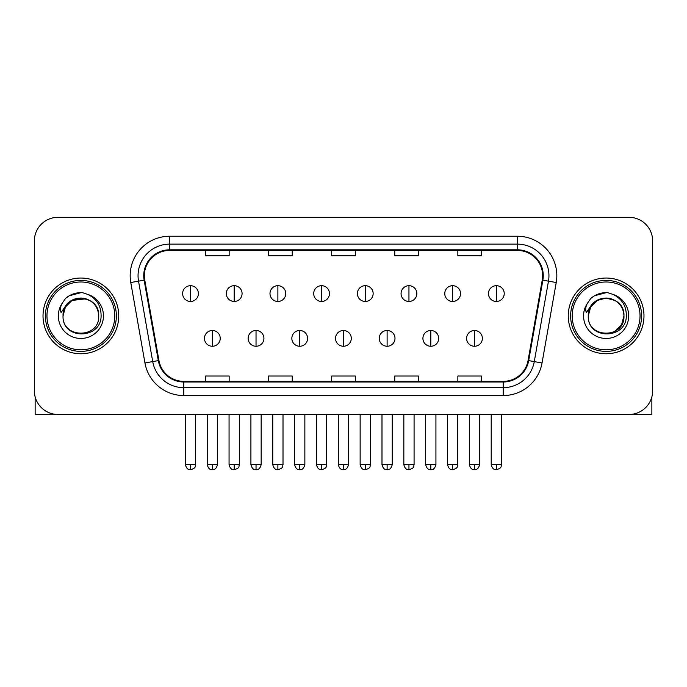 <?xml version="1.0" encoding="UTF-8"?>
<svg xmlns="http://www.w3.org/2000/svg" width="687" height="687" viewBox="0 0 687 687"><rect width="100%" height="100%" fill="white"/><g stroke="black" fill="none" stroke-linecap="round" stroke-linejoin="round"><path stroke-width="1.03" d="M43.023 315.9A37.854 37.854 0 0 0 80.877 353.753A37.854 37.854 0 0 0 118.739 315.9A37.854 37.854 0 0 0 80.877 278.046A37.854 37.854 0 0 0 43.023 315.9A37.854 37.854 0 0 0 80.877 353.753A37.854 37.854 0 0 0 118.739 315.9A37.854 37.854 0 0 0 80.877 278.046A37.854 37.854 0 0 0 43.023 315.9M568.261 315.9A37.854 37.854 0 0 0 606.123 353.753A37.854 37.854 0 0 0 643.977 315.9A37.854 37.854 0 0 0 606.123 278.046A37.854 37.854 0 0 0 568.261 315.9A37.854 37.854 0 0 0 606.123 353.753A37.854 37.854 0 0 0 643.977 315.9A37.854 37.854 0 0 0 606.123 278.046A37.854 37.854 0 0 0 568.261 315.9M144.364 275.676A25.239 25.239 0 0 1 169.603 250.437L517.397 250.437A25.239 25.239 0 0 1 542.249 280.056L528.063 360.503A25.239 25.239 0 0 1 503.21 381.354L183.79 381.354A25.239 25.239 0 0 1 158.937 360.503L144.751 280.056A25.239 25.239 0 0 1 144.364 275.676M143.738 275.676A25.866 25.866 0 0 0 144.133 280.167L158.311 360.606A25.866 25.866 0 0 0 183.79 381.989L503.21 381.989A25.866 25.866 0 0 0 528.689 360.606L542.867 280.167A25.866 25.866 0 0 0 517.397 249.81L169.603 249.81A25.866 25.866 0 0 0 143.738 275.676M130.77 282.52A39.434 39.434 0 0 1 169.603 236.242L517.397 236.242A39.434 39.434 0 0 1 556.23 282.52L542.043 362.968A39.434 39.434 0 0 1 503.21 395.549L183.79 395.549A39.434 39.434 0 0 1 144.957 362.968L130.77 282.52L138.534 281.155A31.542 31.542 0 0 1 169.603 244.134L517.397 244.134A31.542 31.542 0 0 1 548.466 281.155L534.28 361.594A31.542 31.542 0 0 1 503.21 387.666L183.79 387.666A31.542 31.542 0 0 1 152.72 361.594L138.534 281.155A31.542 31.542 0 0 1 138.061 275.676M652.65 240.974A23.659 23.659 0 0 0 628.991 217.315L58.009 217.315A23.659 23.659 0 0 0 34.35 240.974L34.35 390.817A23.659 23.659 0 0 0 58.009 414.476L628.991 414.476A23.659 23.659 0 0 0 652.65 390.817L652.65 240.974L652.65 390.817M331.666 250.437L331.666 255.779L355.334 255.779L355.334 250.437M268.583 250.437L268.583 255.779L292.241 255.779L292.241 250.437M205.49 250.437L205.49 255.779L229.149 255.779L229.149 250.437M394.759 250.437L394.759 255.779L418.417 255.779L418.417 250.437M457.851 250.437L457.851 255.779L481.51 255.779L481.51 250.437M355.334 381.354L355.334 376.012L331.666 376.012L331.666 381.354M292.241 381.354L292.241 376.012L268.583 376.012L268.583 381.354M229.149 381.354L229.149 376.012L205.49 376.012L205.49 381.354M418.417 381.354L418.417 376.012L394.759 376.012L394.759 381.354M481.51 381.354L481.51 376.012L457.851 376.012L457.851 381.354M34.35 240.974L34.35 390.817M628.991 217.315L58.009 217.315M58.009 414.476L628.991 414.476M190.505 285.689A7.883 7.883 0 0 0 182.613 293.581A7.883 7.883 0 0 0 190.505 301.464A7.883 7.883 0 0 0 198.388 293.581A7.883 7.883 0 0 0 190.505 285.689L190.505 301.464A7.883 7.883 0 0 0 198.388 293.581A7.883 7.883 0 0 0 190.505 285.689M212.352 330.49A7.883 7.883 0 0 0 204.46 338.373A7.883 7.883 0 0 0 212.352 346.257A7.883 7.883 0 0 0 220.235 338.373A7.883 7.883 0 0 0 212.352 330.49L212.352 346.257A7.883 7.883 0 0 0 220.235 338.373A7.883 7.883 0 0 0 212.352 330.49M234.19 285.689A7.883 7.883 0 0 0 226.306 293.581A7.883 7.883 0 0 0 234.19 301.464A7.883 7.883 0 0 0 242.082 293.581A7.883 7.883 0 0 0 234.19 285.689L234.19 301.464A7.883 7.883 0 0 0 242.082 293.581A7.883 7.883 0 0 0 234.19 285.689M277.883 285.689A7.883 7.883 0 0 0 270 293.581A7.883 7.883 0 0 0 277.883 301.464A7.883 7.883 0 0 0 285.775 293.581A7.883 7.883 0 0 0 277.883 285.689L277.883 301.464A7.883 7.883 0 0 0 285.775 293.581A7.883 7.883 0 0 0 277.883 285.689M321.576 285.689A7.883 7.883 0 0 0 313.693 293.581A7.883 7.883 0 0 0 321.576 301.464A7.883 7.883 0 0 0 329.459 293.581A7.883 7.883 0 0 0 321.576 285.689L321.576 301.464A7.883 7.883 0 0 0 329.459 293.581A7.883 7.883 0 0 0 321.576 285.689M365.269 285.689A7.883 7.883 0 0 0 357.377 293.581A7.883 7.883 0 0 0 365.269 301.464A7.883 7.883 0 0 0 373.153 293.581A7.883 7.883 0 0 0 365.269 285.689L365.269 301.464A7.883 7.883 0 0 0 373.153 293.581A7.883 7.883 0 0 0 365.269 285.689M256.036 330.49A7.883 7.883 0 0 0 248.153 338.373A7.883 7.883 0 0 0 256.036 346.257A7.883 7.883 0 0 0 263.928 338.373A7.883 7.883 0 0 0 256.036 330.49L256.036 346.257A7.883 7.883 0 0 0 263.928 338.373A7.883 7.883 0 0 0 256.036 330.49M299.73 330.49A7.883 7.883 0 0 0 291.846 338.373A7.883 7.883 0 0 0 299.73 346.257A7.883 7.883 0 0 0 307.613 338.373A7.883 7.883 0 0 0 299.73 330.49L299.73 346.257A7.883 7.883 0 0 0 307.613 338.373A7.883 7.883 0 0 0 299.73 330.49M343.423 330.49A7.883 7.883 0 0 0 335.531 338.373A7.883 7.883 0 0 0 343.423 346.257A7.883 7.883 0 0 0 351.306 338.373A7.883 7.883 0 0 0 343.423 330.49L343.423 346.257A7.883 7.883 0 0 0 351.306 338.373A7.883 7.883 0 0 0 343.423 330.49M35.14 396.88L35.14 414.476L126.623 414.476M651.86 396.88L651.86 414.476L560.377 414.476M116.369 315.9A35.492 35.492 0 0 0 80.877 280.408A35.492 35.492 0 0 0 45.394 315.9A35.492 35.492 0 0 0 80.877 351.383A35.492 35.492 0 0 0 116.369 315.9M114.789 315.9A33.912 33.912 0 0 0 80.877 281.988A33.912 33.912 0 0 0 46.965 315.9A33.912 33.912 0 0 0 80.877 349.812A33.912 33.912 0 0 0 114.789 315.9M63.874 310.541L63.032 315.9C62.053 340.117 101.221 339.67 101.092 315.9C101.161 306.058 96.773 298.914 87.927 294.465L82.595 292.714C76.163 292.336 70.495 294.225 65.591 298.381L62.38 302.993C60.422 306.299 59.992 309.502 61.091 312.611L66.837 304.101C72.187 298.751 78.55 296.982 85.935 298.802A17.828 17.828 0 0 0 63.874 310.541M85.935 298.802C93.896 301.636 98.155 307.329 98.705 315.9C99.804 338.897 61.959 338.897 63.049 315.9C61.959 292.902 99.804 292.902 98.705 315.9C99.804 338.897 61.959 338.897 63.049 315.9C61.959 292.902 99.804 292.902 98.705 315.9C99.804 338.897 61.959 338.897 63.049 315.9C61.959 292.902 99.804 292.902 98.705 315.9C99.804 338.897 61.959 338.897 63.049 315.9C61.959 292.902 99.804 292.902 98.705 315.9C99.804 292.902 61.959 292.902 63.049 315.9C61.959 292.902 99.804 292.902 98.705 315.9C99.804 292.902 61.959 292.902 63.049 315.9L65.437 306.986L71.963 300.459L85.944 298.802L71.963 300.459L65.437 306.986L63.049 315.9C61.959 292.902 99.804 292.902 98.705 315.9C99.804 292.902 61.959 292.902 63.049 315.9M82.706 333.633L82.139 333.684M65.643 298.338L69.258 295.762L81.066 292.645L69.258 295.762L65.643 298.338L69.258 295.762L81.066 292.645L69.258 295.762L65.643 298.338L69.258 295.762L81.066 292.645L69.258 295.762L65.643 298.338L69.258 295.762L81.066 292.645L69.258 295.762L65.643 298.338L69.258 295.762L81.066 292.645L69.258 295.762L65.643 298.338L69.258 295.762L81.066 292.645L69.258 295.762L65.643 298.338L69.258 295.762L81.066 292.645M641.606 315.9A35.492 35.492 0 0 0 606.123 280.408A35.492 35.492 0 0 0 570.631 315.9A35.492 35.492 0 0 0 606.123 351.383A35.492 35.492 0 0 0 641.606 315.9M640.035 315.9A33.912 33.912 0 0 0 606.123 281.988A33.912 33.912 0 0 0 572.211 315.9A33.912 33.912 0 0 0 606.123 349.812A33.912 33.912 0 0 0 640.035 315.9M589.12 310.541L588.27 315.9C587.291 340.117 626.458 339.67 626.329 315.9C626.407 306.058 622.018 298.914 613.165 294.465L607.832 292.714C601.408 292.336 595.741 294.225 590.837 298.381L587.617 302.993C585.659 306.299 585.23 309.502 586.329 312.611L592.074 304.101C597.424 298.751 603.787 296.982 611.172 298.802A17.828 17.828 0 0 0 589.12 310.541L588.295 315.9L590.683 306.986L597.209 300.459L606.123 298.072L615.037 300.459L606.123 298.072L597.209 300.459L590.683 306.986L588.295 315.9L590.683 306.986L597.209 300.459L606.123 298.072L615.037 300.459L606.123 298.072L597.209 300.459L590.683 306.986L588.295 315.9C587.196 292.902 625.041 292.902 623.951 315.9L621.563 324.814L615.037 331.34M615.037 300.459L611.172 298.802C619.133 301.636 623.392 307.329 623.951 315.9C625.041 338.897 587.196 338.897 588.295 315.9C587.196 292.902 625.041 292.902 623.951 315.9C625.041 338.897 587.196 338.897 588.295 315.9C587.196 292.902 625.041 292.902 623.951 315.9C625.041 338.897 587.196 338.897 588.295 315.9C587.196 292.902 625.041 292.902 623.951 315.9C625.041 338.897 587.196 338.897 588.295 315.9L590.683 306.986L597.209 300.459L606.123 298.072L615.037 300.459L606.123 298.072L597.209 300.459L590.683 306.986L588.295 315.9L590.683 306.986L597.209 300.459M607.943 333.633L607.385 333.684M590.88 298.338L594.495 295.762L606.303 292.645L594.495 295.762L590.88 298.338L594.495 295.762L606.303 292.645L594.495 295.762L590.88 298.338L594.495 295.762L606.303 292.645L594.495 295.762L590.88 298.338L594.495 295.762L606.303 292.645L594.495 295.762L590.88 298.338L594.495 295.762L606.303 292.645L594.495 295.762L590.88 298.338L594.495 295.762L606.303 292.645L594.495 295.762L590.88 298.338L594.495 295.762L606.303 292.645M408.954 285.689A7.883 7.883 0 0 0 401.071 293.581A7.883 7.883 0 0 0 408.954 301.464A7.883 7.883 0 0 0 416.846 293.581A7.883 7.883 0 0 0 408.954 285.689L408.954 301.464A7.883 7.883 0 0 0 416.846 293.581A7.883 7.883 0 0 0 408.954 285.689M452.647 285.689A7.883 7.883 0 0 0 444.764 293.581A7.883 7.883 0 0 0 452.647 301.464A7.883 7.883 0 0 0 460.539 293.581A7.883 7.883 0 0 0 452.647 285.689L452.647 301.464A7.883 7.883 0 0 0 460.539 293.581A7.883 7.883 0 0 0 452.647 285.689M496.34 285.689A7.883 7.883 0 0 0 488.457 293.581A7.883 7.883 0 0 0 496.34 301.464A7.883 7.883 0 0 0 504.224 293.581A7.883 7.883 0 0 0 496.34 285.689L496.34 301.464A7.883 7.883 0 0 0 504.224 293.581A7.883 7.883 0 0 0 496.34 285.689M387.116 330.49A7.883 7.883 0 0 0 379.224 338.373A7.883 7.883 0 0 0 387.116 346.257A7.883 7.883 0 0 0 394.999 338.373A7.883 7.883 0 0 0 387.116 330.49L387.116 346.257A7.883 7.883 0 0 0 394.999 338.373A7.883 7.883 0 0 0 387.116 330.49M430.801 330.49A7.883 7.883 0 0 0 422.917 338.373A7.883 7.883 0 0 0 430.801 346.257A7.883 7.883 0 0 0 438.692 338.373A7.883 7.883 0 0 0 430.801 330.49L430.801 346.257A7.883 7.883 0 0 0 438.692 338.373A7.883 7.883 0 0 0 430.801 330.49M474.494 330.49A7.883 7.883 0 0 0 466.61 338.373A7.883 7.883 0 0 0 474.494 346.257A7.883 7.883 0 0 0 482.377 338.373A7.883 7.883 0 0 0 474.494 330.49L474.494 346.257A7.883 7.883 0 0 0 482.377 338.373A7.883 7.883 0 0 0 474.494 330.49M517.397 236.242L517.397 249.81M138.534 281.155L144.133 280.167M183.79 395.549L183.79 381.989M503.21 381.989L503.21 395.549M528.689 360.606L542.043 362.968M144.957 362.968L158.311 360.606M542.867 280.167L556.23 282.52M169.603 236.242L169.603 249.81M190.505 464.558L185.378 464.558C186.271 468.216 187.98 469.925 190.505 469.685L190.505 464.558L195.632 464.558L195.632 414.476M212.352 464.558L207.225 464.558C208.118 468.216 209.827 469.925 212.352 469.685L212.352 464.558L217.47 464.558L217.47 414.476M234.19 464.558L229.063 464.558C229.965 468.216 231.674 469.925 234.19 469.685L234.19 464.558L239.316 464.558L239.316 414.476M277.883 464.558L272.756 464.558C273.649 468.216 275.358 469.925 277.883 469.685L277.883 464.558L283.01 464.558L283.01 414.476M321.576 464.558L316.449 464.558C317.342 468.216 319.051 469.925 321.576 469.685L321.576 464.558L326.703 464.558L326.703 414.476M365.269 464.558L360.143 464.558C361.036 468.216 362.745 469.925 365.269 469.685L365.269 464.558L370.396 464.558L370.396 414.476M256.036 464.558L250.91 464.558C251.811 468.216 253.52 469.925 256.036 469.685L256.036 464.558L261.163 464.558L261.163 414.476M299.73 464.558L294.603 464.558C295.496 468.216 297.205 469.925 299.73 469.685L299.73 464.558L304.856 464.558L304.856 414.476M343.423 464.558L338.296 464.558C339.189 468.216 340.898 469.925 343.423 469.685L343.423 464.558L348.549 464.558L348.549 414.476M62.38 302.993A22.559 22.559 0 0 0 80.877 338.459A22.559 22.559 0 0 0 87.927 294.465M587.617 302.993A22.559 22.559 0 0 0 606.123 338.459A22.559 22.559 0 0 0 613.165 294.465M408.954 464.558L403.836 464.558C404.729 468.216 406.438 469.925 408.954 469.685L408.954 464.558L414.081 464.558L414.081 414.476M452.647 464.558L447.52 464.558C448.413 468.216 450.122 469.925 452.647 469.685L452.647 464.558L457.774 464.558L457.774 414.476M496.34 464.558L491.214 464.558C492.107 468.216 493.816 469.925 496.34 469.685L496.34 464.558L501.467 464.558L501.467 414.476M387.116 464.558L381.989 464.558C382.882 468.216 384.591 469.925 387.116 469.685L387.116 464.558L392.243 464.558L392.243 414.476M430.801 464.558L425.674 464.558C426.575 468.216 428.284 469.925 430.801 469.685L430.801 464.558L435.927 464.558L435.927 414.476M474.494 464.558L469.367 464.558C470.26 468.216 471.969 469.925 474.494 469.685L474.494 464.558L479.62 464.558L479.62 414.476M185.378 464.558L185.378 414.476M195.632 464.558C194.902 466.147 196.722 467.95 190.505 469.685M207.225 464.558L207.225 414.476M217.47 464.558C216.577 468.216 214.868 469.925 212.352 469.685M229.063 464.558L229.063 414.476M239.316 464.558C238.595 466.147 240.416 467.95 234.19 469.685M272.756 464.558L272.756 414.476M283.01 464.558C282.288 466.147 284.109 467.95 277.883 469.685M316.449 464.558L316.449 414.476M326.703 464.558C325.982 466.147 327.793 467.95 321.576 469.685M360.143 464.558L360.143 414.476M370.396 464.558C369.666 466.147 371.487 467.95 365.269 469.685M250.91 464.558L250.91 414.476M261.163 464.558C260.27 468.216 258.561 469.925 256.036 469.685M294.603 464.558L294.603 414.476M304.856 464.558C303.963 468.216 302.254 469.925 299.73 469.685M338.296 464.558L338.296 414.476M348.549 464.558C347.656 468.216 345.947 469.925 343.423 469.685M403.836 464.558L403.836 414.476M414.081 464.558C413.359 466.147 415.18 467.95 408.954 469.685M447.52 464.558L447.52 414.476M457.774 464.558C457.053 466.147 458.873 467.95 452.647 469.685M491.214 464.558L491.214 414.476M501.467 464.558C500.746 466.147 502.558 467.95 496.34 469.685M381.989 464.558L381.989 414.476M392.243 464.558C391.341 468.216 389.632 469.925 387.116 469.685M425.674 464.558L425.674 414.476M435.927 464.558C435.034 468.216 433.325 469.925 430.801 469.685M469.367 464.558L469.367 414.476M479.62 464.558C478.727 468.216 477.018 469.925 474.494 469.685"/></g></svg>
